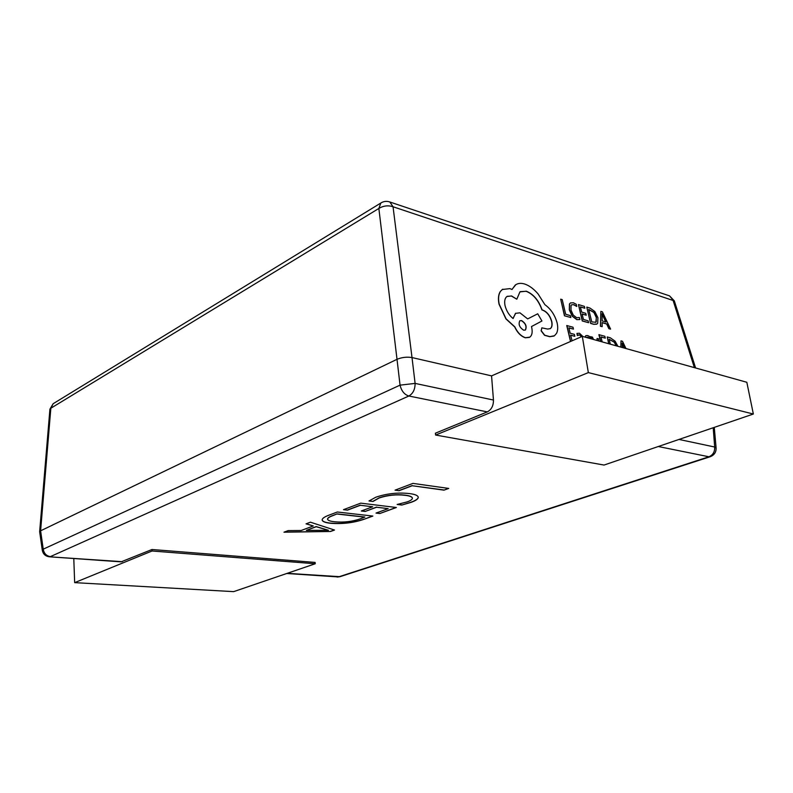 <?xml version="1.0" encoding="UTF-8"?>
<svg xmlns="http://www.w3.org/2000/svg" width="793" height="793" viewBox="0 0 793 793"><rect width="100%" height="100%" fill="white"/><g stroke="black" fill="none" stroke-linecap="round" stroke-linejoin="round"><path stroke-width="1.19" d="M373.007 501.463L369.023 500.968L375.813 497.221C386.855 493.504 398.106 492.294 409.545 493.593C414.898 494.257 417.802 495.447 418.258 497.171C418.308 498.896 415.899 500.631 411.032 502.365L401.833 505.052L397.144 504.467L407.166 501.9C410.675 500.641 412.419 499.392 412.4 498.153C411.964 496.785 409.584 495.843 405.243 495.338C396.54 494.277 387.856 495.149 379.203 497.964L373.007 501.463L369.141 500.819M328.867 515.202L337.332 512L372.869 516.065L364.037 519.276C353.797 522.805 342.774 524.143 330.968 523.311C325.497 522.775 322.563 521.685 322.146 520.039C322.176 518.453 324.416 516.848 328.867 515.202M151.978 549.509L152.058 550.996L315.237 563.754L315.118 562.415L151.978 549.509L121.101 561.85L49.235 556.785L122.281 561.692M435.615 435.05L604.048 465.055L753.35 414.025L746.828 382.276L582.31 336.351L588.347 372.601L435.615 435.05L435.387 433.206L487.298 411.894L408.861 396.014L50.375 556.617C46.4 555.962 44.021 553.474 43.228 549.172L42.307 550.342L39.65 531.697L40.602 530.814L397.015 359.308L378.856 208.46L50.841 408.236L49.919 409.178L39.65 531.697M330.552 531.479L283.963 532.202L288.166 530.606L301.162 530.497L313.285 525.957L306.039 523.846L310.41 522.19L334.507 530.041L330.552 531.479L284.37 532.044M347.473 510.137L343.488 509.671L360.736 503.149L396.371 507.5L379.827 513.527L376.011 513.081L388.173 508.64L376.576 507.233L365.206 511.445L361.301 510.989L372.66 506.767L360.369 505.28L347.473 510.137L343.805 509.552M399.067 490.698L395.053 490.163L412.945 483.393L448.729 488.429L443.981 490.153L412.231 485.742L399.067 490.698L395.37 490.044M493.454 400.039L415.106 383.406C415.096 389.422 413.014 393.625 408.861 396.014C404.41 394.627 401.476 390.999 400.049 385.15L397.015 359.308C401.912 357.306 406.908 356.731 412.013 357.564L415.106 383.406L400.049 385.15L43.228 549.172L40.602 530.814L50.841 408.236L53.171 403.706L380.838 203.018L378.856 208.46C383.386 205.724 388.114 205.159 393.041 206.755L389.829 201.987L669.56 295.878L674.328 300.884L393.041 206.755L412.013 357.564L491.561 375.882L493.454 400.039C493.504 405.738 491.452 409.684 487.298 411.894M287.235 573.329L339.959 576.699L710.419 456.649C714.265 455.043 716.168 452.218 716.119 448.174L714.275 427.377M716.119 448.174L714.681 447.024L713.204 427.744M753.35 414.025L588.347 372.601M582.31 336.351L491.561 375.882M315.237 563.754L233.657 591.637L74.661 582.637L152.058 550.996M73.789 558.52L74.661 582.637M306.257 523.757L313.285 525.957M334.289 529.972L330.532 531.33M328.441 530.289L316.179 526.582L306.366 530.398L328.441 530.289L316.199 526.73L306.366 530.398M372.541 516.025L364.037 519.276M364.027 519.128C353.787 522.656 342.754 523.995 330.949 523.162L330.968 523.311M330.949 523.162C325.576 522.637 322.642 521.566 322.146 519.96M332.703 515.539L332.723 515.698C329.402 516.887 327.678 518.077 327.539 519.237C328.034 520.535 330.493 521.388 334.924 521.794C343.894 522.587 352.33 521.606 360.25 518.85L364.83 517.016L337.114 513.884L332.703 515.539C329.382 516.739 327.658 517.918 327.529 519.088L327.539 519.167M337.114 513.884L332.723 515.698M364.839 517.165L337.124 514.033M396.034 507.461L379.827 513.527M379.807 513.378L376.318 512.972M376.576 507.233L388.173 508.64M376.556 507.084L365.206 511.445M365.186 511.287L361.618 510.87M360.369 505.28L372.66 506.767M360.359 505.121L347.463 509.978M418.248 497.092C418.208 498.797 415.79 500.502 411.012 502.217L411.032 502.365M411.012 502.217L401.833 505.052M401.813 504.893L397.65 504.378M412.38 498.073L412.38 497.994C411.944 496.626 409.565 495.684 405.223 495.179L405.243 495.338M405.223 495.179C396.52 494.118 387.846 494.991 379.183 497.806L379.203 497.964M379.183 497.806L372.988 501.305M448.392 488.379L443.981 490.153M443.961 489.995L412.231 485.742M412.211 485.574L399.048 490.54M570.841 317.527L570.385 315.634L565.677 314.256L562.227 299.635L560.691 299.169L564.457 315.783L570.841 317.527L564.457 315.783M560.691 299.169L564.596 315.703M579.911 319.539L579.415 317.507L576.68 317.725L573.26 315.108L570.99 310.073L571.049 305.513L571.664 304.799L573.795 304.661L576.769 306.455L576.233 304.254L573.329 302.757L570.425 302.956L569.612 303.858L569.433 309.726L572.358 316.129L576.917 319.559L579.911 319.539L576.779 319.629L572.219 316.209L569.295 309.805L569.473 303.937L570.534 302.886M571.733 304.76L573.656 304.74L576.769 306.455M586.215 315.188L585.759 313.324L581.656 312.095L580.397 306.891L584.828 308.229L584.372 306.366L578.454 304.571L582.389 320.897L588.575 322.701L588.128 320.838L583.43 319.46L582.102 313.959L586.215 315.188L582.131 314.087M588.575 322.701L582.25 320.967L578.454 304.571M580.426 307.02L584.828 308.229M590.735 323.326L593.868 324.238L596.931 324.05L597.704 323.257L597.922 317.735L594.819 311.51L590.032 308.09L586.79 307.099L590.597 323.405L593.729 324.317L596.673 324.198M588.713 309.409L591.756 321.899L595.811 322.275L596.405 317.339L594.056 312.422L588.713 309.409M586.79 307.099L590.597 323.405M595.602 322.394L596.217 321.76L596.267 317.408L593.917 312.501L588.743 309.528M610.6 329.125L602.402 311.847L600.866 311.381L600.579 326.201L602.174 326.666L602.165 322.563L606.804 323.931L609.024 328.659L610.6 329.125L608.885 328.738L606.665 324.01L602.165 322.682M602.174 320.878L605.911 321.988L602.095 313.641L602.174 320.878M600.866 311.381L600.44 326.27L602.174 326.666M605.703 321.928L602.165 314.206M572.08 340.812L570.603 335.112L574.846 336.291L570.633 335.241M574.846 336.291L574.39 334.378L570.147 333.189L568.888 327.836L573.458 329.125L568.918 327.955M573.458 329.125L573.002 327.212L566.757 325.546L570.514 341.496M566.896 325.477L570.653 341.426M582.875 336.51L579.455 333.219L576.957 333.427L577.314 335.538L579.723 334.864L581.576 336.668M577.066 333.357L577.314 335.538M577.909 335.023L579.584 334.943L581.438 336.738M586.721 337.58L587.94 337.164L590.17 338.542M586.979 337.223L589.863 338.462M590.23 338.561L589.754 336.599L587.672 335.528L585.819 335.647L585.155 337.144M585.868 335.617L585.016 337.104M598.596 340.901L598.656 338.859L597.05 338.522L597.03 340.455M597.188 338.452L597.169 340.494M593.511 339.473L592.44 337.114L590.696 336.738L591.776 338.988M590.835 336.668L591.975 339.047M602.184 341.902L600.965 336.906L605.307 338.135L600.995 337.035M605.307 338.135L604.841 336.272L598.903 334.696L600.559 341.446M599.042 334.616L600.727 341.496M617.886 346.283L615.1 341.168L610.382 337.848L607.21 336.936L608.895 343.775M616.379 345.857L614.367 342.12L609.113 339.216L610.342 344.172M607.21 336.936L608.727 343.726M616.201 345.807L614.228 342.189L609.143 339.335M625.945 348.533L622.505 341.287L621.008 340.861L620.959 347.136M624.487 348.127L622.227 343.121L622.356 347.532M621.008 340.861L620.82 347.096M624.289 348.068L622.297 343.696M557.092 322.81C554.862 314.98 550.798 308.943 544.9 304.681L538.021 293.856C533.659 288.801 529.189 285.51 524.589 283.993C520.852 282.893 517.74 283.25 515.252 285.064L512.03 289.495L509.869 288.622L502.276 289.504L500.522 291.318C498.51 294.352 498.063 298.614 499.184 304.125L506.073 318.826L514.835 326.865C517.522 332.604 521.06 336.212 525.462 337.709L529.754 337.174C531.994 335.518 532.668 332.386 531.776 327.777L531.498 326.547L541.936 320.996L537.723 313.79L527.672 318.915L519.93 312.819L515.47 313.374L513.091 318.548C509.126 315.317 506.44 310.985 505.022 305.563C504.199 301.132 504.844 298.109 506.955 296.503L511.574 295.958L516.818 299.209L519.94 291.883L526.304 291.2C533.461 294.124 538.725 300.349 542.105 309.885L542.799 310.083C547.071 311.837 550.055 315.614 551.759 321.413C552.483 324.952 552.017 327.35 550.352 328.589L547.656 329.065L541.847 327.846L541.252 330.721L544.682 335.211L549.886 336.629L554.466 335.746L556.557 333.338C557.895 330.641 558.074 327.132 557.092 322.81M523.707 330.215L525.412 330.007C527.077 326.508 525.799 323.366 521.566 320.55L519.831 320.769C518.196 324.307 519.484 327.459 523.707 330.215M541.877 327.826L541.104 330.8L544.543 335.29L549.737 336.708L553.96 336.063M520.307 291.636L526.165 291.289C533.322 294.203 538.586 300.428 541.966 309.964L542.66 310.162C546.932 311.917 549.916 315.693 551.621 321.492C552.344 325.031 551.878 327.43 550.203 328.669L550.035 328.778M507.213 296.324L511.435 296.037L516.818 299.209M515.737 313.195L512.962 318.449M531.498 326.547L541.936 320.996M502.742 289.187L500.383 291.398C498.371 294.431 497.925 298.703 499.045 304.215L505.934 318.905L514.697 326.944C517.373 332.683 520.922 336.291 525.323 337.788L529.347 337.421M515.856 284.657L511.941 289.455M525.204 330.126L525.273 330.086C526.939 326.587 525.66 323.445 521.427 320.64L519.891 320.729M286.709 573.508L338.403 576.937L708.952 456.778L658.289 446.518M678.996 439.441L714.681 447.024C714.88 451.792 712.966 455.043 708.952 456.778L710.419 456.649M694.371 367.635L672.95 299.972L669.56 295.878M389.829 201.987C386.677 200.907 383.683 201.244 380.838 203.018M53.171 403.706L49.919 409.178M674.328 300.884L695.59 367.972M42.307 550.342C43.09 554.049 45.399 556.2 49.235 556.785M337.134 577.056L339.959 576.699"/></g></svg>
